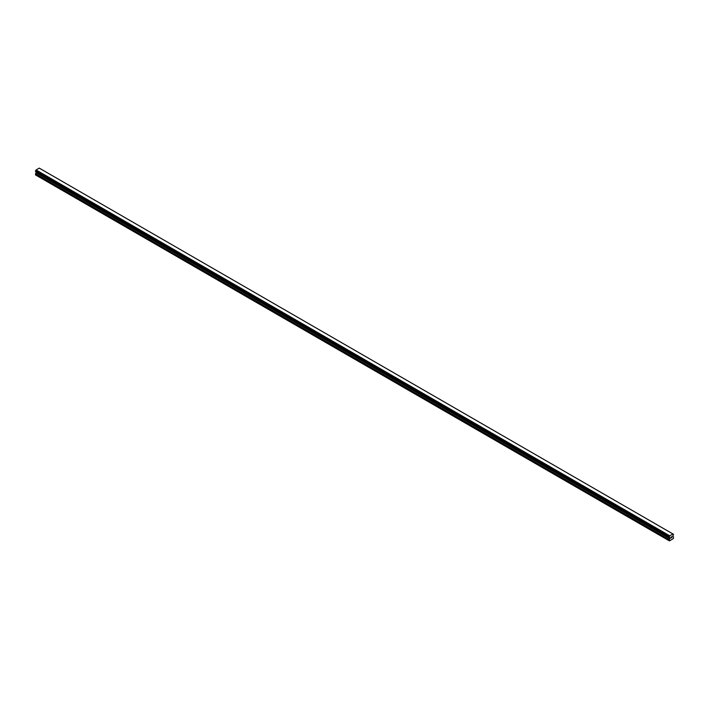 <?xml version="1.0" encoding="UTF-8"?>
<svg xmlns="http://www.w3.org/2000/svg" width="709" height="709" viewBox="0 0 709 709"><rect width="100%" height="100%" fill="white"/><g stroke="black" fill="none" stroke-linecap="round" stroke-linejoin="round"><path stroke-width="1.06" d="M670.714 538.166L671.193 536.935M671.529 536.979L671.972 536.58M671.857 537.103L671.591 537.599L671.848 537.103M671.591 537.599L672.052 537.333L671.591 537.599M671.476 537.723L671.955 536.686M669.597 537.528L669.411 540.887L673.258 538.663L673.55 537.192L672.859 535.977L673.523 534.294L39.801 168.423M669.225 537.307L669.739 535.809L672.93 533.957L673.488 534.276M36.124 171.808L35.742 175.043L669.411 540.887M669.181 537.307L35.503 171.454L669.181 537.307L35.503 171.454L36.07 169.956L39.261 168.113L672.93 533.957M669.739 535.809L36.07 169.956M669.588 536.057L35.92 170.213M669.58 536.084L35.911 170.24M669.225 536.704L35.556 170.86M669.181 536.766L35.512 170.913M669.119 540.719L35.45 174.866M669.145 536.819L35.477 170.975M669.119 536.917L35.45 171.064M669.119 537.227L35.45 171.374M669.81 537.741L36.141 171.897M669.81 538.37L36.141 172.517M669.757 538.556L36.088 172.712M669.172 539.567L35.503 173.714M669.119 539.753L35.45 173.909"/></g></svg>
